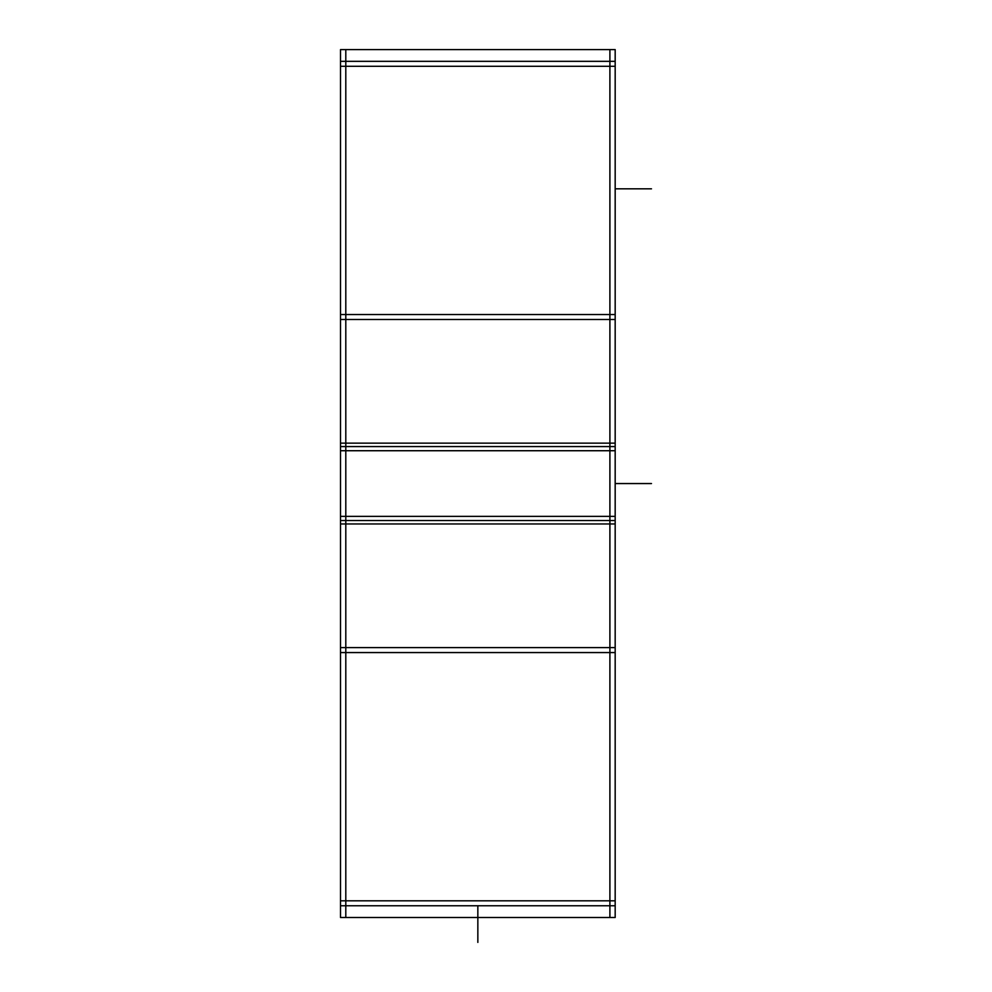 <?xml version="1.0" encoding="UTF-8"?>
<svg xmlns="http://www.w3.org/2000/svg" width="992" height="992" viewBox="0 0 992 992"><rect width="100%" height="100%" fill="white"/><g stroke="black" fill="none" stroke-linecap="round" stroke-linejoin="round"><path stroke-width="1.49" d="M345.799 917.501L345.799 49.6M340.516 917.501L615.176 917.501L615.176 905.77L340.516 905.77L340.516 917.501M615.176 61.33L340.516 61.33L340.516 49.6L615.176 49.6L615.176 450.728L340.516 450.728L340.516 319.498L615.176 319.498M340.516 900.81L615.176 900.81M615.176 647.602L615.176 516.373L340.516 516.373L340.516 647.602L615.176 647.602L615.176 905.77M340.516 647.602L340.516 905.77M340.516 652.562L615.176 652.562M340.516 443.139L615.176 443.139L615.176 523.962L340.516 523.962L340.516 443.139M340.516 314.538L615.176 314.538M340.516 61.33L340.516 319.498M340.516 66.29L615.176 66.29M609.894 917.501L609.894 49.6M345.799 520.527L387.388 520.527M345.799 446.574L387.388 446.574M340.516 520.527L615.176 520.527M340.516 446.574L615.176 446.574M615.176 483.55L651.484 483.55L615.176 483.55M615.176 188.827L651.484 188.827L615.176 188.827M477.846 905.77L477.846 942.4L477.846 905.77"/></g></svg>
